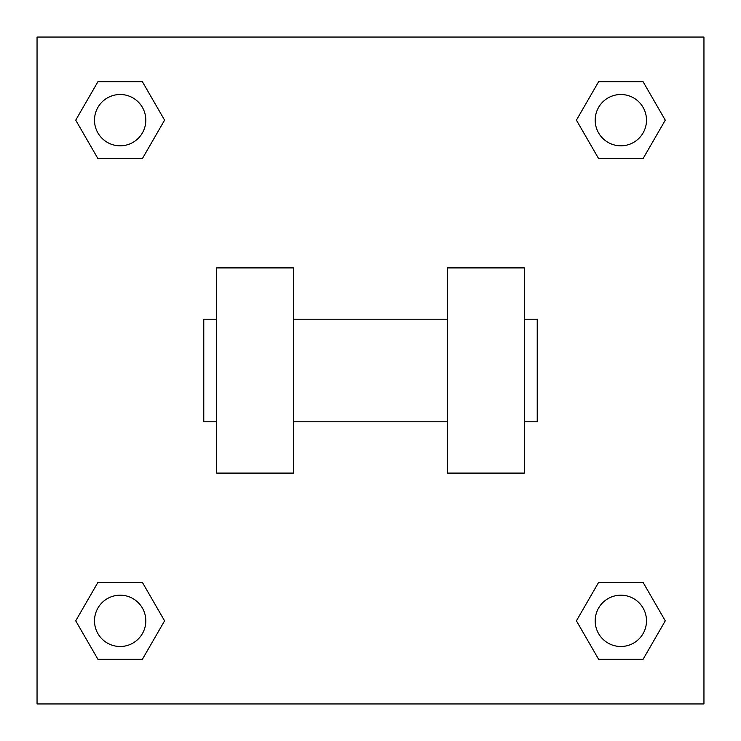 <?xml version="1.0" encoding="UTF-8"?>
<svg xmlns="http://www.w3.org/2000/svg" width="741" height="741" viewBox="0 0 741 741"><rect width="100%" height="100%" fill="white"/><g stroke="black" fill="none" stroke-linecap="round" stroke-linejoin="round"><path stroke-width="1.11" d="M164.585 120.153L142.374 158.63L97.942 158.63L75.73 120.153L97.942 81.677L142.374 81.677L164.585 120.153L142.374 158.63L129.851 158.63M129.851 582.37L142.374 582.37L164.585 620.847L142.374 659.323L97.942 659.323L75.73 620.847L97.942 582.37L142.374 582.37M611.149 158.63L598.626 158.63L576.415 120.153L598.626 81.677L643.058 81.677L665.27 120.153L643.058 158.63L598.626 158.63M576.415 620.847L598.626 582.37L643.058 582.37L665.27 620.847L643.058 659.323L598.626 659.323L576.415 620.847L598.626 582.37L611.149 582.37M598.626 582.37L643.058 582.37L598.626 582.37M643.058 659.323L598.626 659.323L643.058 659.323L665.27 620.847M646.495 620.847A25.648 25.648 0 0 0 608.018 598.626A25.648 25.648 0 0 0 608.018 643.058A25.648 25.648 0 0 0 646.495 620.847M142.374 659.323L97.942 659.323L142.374 659.323L164.585 620.847M145.81 620.847A25.648 25.648 0 0 0 107.334 598.626A25.648 25.648 0 0 0 107.334 643.058A25.648 25.648 0 0 0 145.81 620.847M598.626 81.677L643.058 81.677L598.626 81.677L576.415 120.153M646.495 120.153A25.648 25.648 0 0 0 608.018 97.942A25.648 25.648 0 0 0 608.018 142.374A25.648 25.648 0 0 0 646.495 120.153M97.942 81.677L142.374 81.677L97.942 81.677L75.73 120.153M142.374 158.63L97.942 158.63L142.374 158.63M145.81 120.153A25.648 25.648 0 0 0 107.334 97.942A25.648 25.648 0 0 0 107.334 142.374A25.648 25.648 0 0 0 145.81 120.153M703.95 37.05L703.95 703.95L37.05 703.95L37.05 37.05L703.95 37.05M75.73 620.847L97.942 582.37M665.27 120.153L643.058 158.63M447.453 267.899L447.453 473.101L524.396 473.101L524.396 267.899L447.453 267.899M293.547 473.101L293.547 267.899L216.604 267.899L216.604 473.101L293.547 473.101M524.396 421.796L537.225 421.796L537.225 319.204L524.396 319.204M216.604 319.204L203.775 319.204L203.775 421.796L216.604 421.796M447.453 319.204L293.547 319.204M447.453 421.796L293.547 421.796"/></g></svg>
